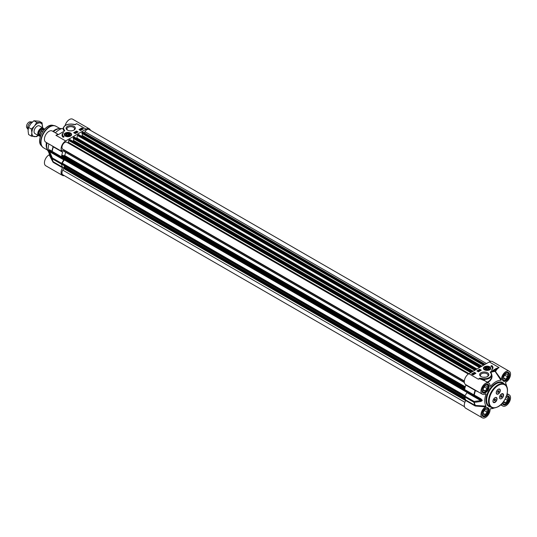 <?xml version="1.0" encoding="UTF-8"?>
<svg xmlns="http://www.w3.org/2000/svg" width="537" height="537" viewBox="0 0 537 537"><rect width="100%" height="100%" fill="white"/><g stroke="black" fill="none" stroke-linecap="round" stroke-linejoin="round"><path stroke-width="0.81" d="M483.233 377.249L485.737 377.169M498.544 392.178L497.819 392.52L497.51 391.936L498.651 390.661L498.96 391.245L498.544 392.178L497.786 391.742L498.168 390.896M498.96 391.245L498.269 390.849M498.403 389.325A2.672 1.544 -60 0 1 499.571 389.278A2.672 1.544 -60 0 1 499.947 391.527A2.672 1.544 -60 0 1 498.067 393.856A2.672 1.544 -60 0 1 496.9 393.903A2.672 1.544 -60 0 1 496.524 391.654A2.672 1.544 -60 0 1 498.403 389.325M498.188 389.298A2.672 1.544 -60 0 1 498.276 389.251A2.672 1.544 -60 0 1 499.444 389.211A2.672 1.544 -60 0 1 499.504 389.244M496.839 393.863A2.672 1.544 -60 0 1 496.779 393.829A2.672 1.544 -60 0 1 496.228 392.695M500.182 395.272A2.672 1.544 -60 0 1 501.283 394.232A2.672 1.544 -60 0 1 502.619 394.098A2.672 1.544 -60 0 1 502.679 394.138M499.544 397.89A2.672 1.544 -60 0 1 500.551 395.031A2.672 1.544 -60 0 1 502.739 394.171A2.672 1.544 -60 0 1 502.001 398.206A2.846 1.645 -60 0 1 501.504 398.568A2.846 1.645 -60 0 1 499.544 397.89L499.491 397.4M502.129 396.118L501.001 397.414L500.685 396.843L501.088 395.91L501.813 395.554L502.129 396.118L501.457 395.729M501.726 397.051L500.974 396.615L501.33 395.789M493.483 402.153A2.672 1.544 -60 0 1 493.416 402.119A2.672 1.544 -60 0 1 493.141 401.871L493.033 400.508M494.986 397.682A2.846 1.645 -60 0 1 495.564 397.454L496.45 397.877L495.564 397.454A2.672 1.544 -60 0 1 496.215 397.568A2.672 1.544 -60 0 1 496.215 400.649A2.672 1.544 -60 0 1 493.543 402.186A2.672 1.544 -60 0 1 493.013 400.615M495.033 398.971L495.57 399.226L494.725 400.783L494.188 400.535L494.342 399.622L495.033 398.971M494.725 400.783L494.194 400.481M494.268 400.072L494.738 399.246M495.416 400.132L494.658 399.696M490.469 408.724L490.529 408.717A15.566 8.988 120 0 0 491.389 408.704A15.566 8.988 120 0 0 494.194 407.999M481.293 376.699A3.813 2.202 180 0 1 480.434 375.303A3.813 2.202 180 0 1 481.548 373.745A3.813 2.202 180 0 1 485.696 373.269A3.813 2.202 180 0 1 488.052 375.303A3.813 2.202 180 0 1 487.193 376.699M480.977 372.765A4.611 2.665 0 0 0 480.977 376.531A4.611 2.665 0 0 0 487.502 376.531A4.611 2.665 0 0 0 487.502 372.765A4.611 2.665 0 0 0 480.977 372.765M501.417 379.652L495.087 371.013A0.443 0.342 -90.8 0 0 495.134 371.47L500.974 380.31L501.417 379.652A6.451 3.725 -60 0 1 504.142 373.047A6.451 3.725 -60 0 1 509.197 371.228L492.53 361.602A6.451 3.725 120 0 0 489.301 361.925L468.861 373.725L478.299 379.169L480.105 378.504L483.253 379.344A7.558 4.363 0 0 0 491.805 375.014A7.558 4.363 0 0 0 491.113 373.195L490.731 372.215L499.054 367.55L496.027 368.57L490.442 371.919A0.745 0.43 0 0 0 490.294 372.289L490.711 372.94A7.115 4.108 180 0 1 489.966 377.088A7.115 4.108 180 0 1 483.307 378.726L480.259 378.229A0.644 0.369 0 0 0 479.427 378.337L478.299 379.169L479.863 378.813L485.072 380.901L488.757 383.029A6.451 3.725 -60 0 1 490.086 386.197L490.529 386.338L490.086 385.767M481.286 370.181L478.454 371.819L476.883 370.913L479.709 369.275L481.286 370.181M475.936 373.269L473.11 374.907L471.533 373.994L474.366 372.363L475.936 373.269M491.791 365.569A6.404 3.699 180 0 1 492.953 367.697A6.404 3.699 180 0 1 491.328 370.154A5.336 3.081 -0 0 0 492.409 368.295A5.336 3.081 -0 0 0 490.845 366.113L491.791 365.569L491.147 366.308M484.448 366.778A3.712 2.141 0 0 0 483.683 369.167A3.712 2.141 0 0 0 487.072 370.436A3.712 2.141 0 0 0 490.462 369.167A3.712 2.141 0 0 0 489.173 366.529A3.712 2.141 0 0 0 484.448 366.778M483.756 369.261A3.558 2.054 180 0 1 483.515 368.51A3.558 2.054 180 0 1 483.944 367.536A3.558 2.054 180 0 1 484.555 367.06A3.558 2.054 180 0 1 484.656 367.006M489.489 367.006A3.558 2.054 180 0 1 490.63 368.51A3.558 2.054 180 0 1 490.388 369.261M465.787 384.66L465.814 385.022A20.903 12.069 120 0 0 464.646 389.547A0.893 0.517 120 0 0 464.82 390.117A0.893 0.517 120 0 0 464.834 390.124L474.084 395.467M482.199 400.595A0.893 0.524 -0.7 0 1 481.837 400.468L467.13 391.983A16.902 9.76 -60 0 1 467.13 391.601L481.837 400.092A16.902 9.76 120 0 0 481.837 400.468L474.117 401.468L464.834 396.111L466.935 392.634L480.776 400.629A0.893 0.416 -98.4 0 0 480.944 401.461L482.199 400.595A16.801 9.7 -60 0 1 482.199 400.219L480.944 398.816L474.292 395.051A20.802 12.009 -60 0 1 475.44 390.587L478.682 392.104M509.197 371.228A6.451 3.725 -60 0 1 510.15 376.511A6.451 3.725 -60 0 1 505.787 382.176L505.445 382.888A15.566 8.988 120 0 1 505.861 383.64L505.411 382.706M506.646 386.425A15.566 8.988 120 0 0 505.861 383.64M464.834 396.111A0.893 0.517 120 0 0 464.646 396.903A20.903 12.069 120 0 0 465.814 400.078L465.747 400.542A6.451 3.725 120 0 0 465.639 408.18L482.307 417.806A6.451 3.725 -60 0 1 481.353 412.517A6.451 3.725 -60 0 1 485.717 406.851L486.059 406.14L475.097 405.435L465.814 400.078M485.347 393.983L486.059 394.077A15.566 8.988 120 0 0 486.059 406.14M465.747 400.542L475.03 405.905L475.54 406.026L475.44 405.509A20.802 12.009 -60 0 1 474.292 402.374L480.944 401.461M464.646 396.903L473.929 402.26A0.893 0.611 -12.1 0 0 474.292 402.374A0.893 0.423 -96.2 0 1 474.117 401.468A0.893 0.517 120 0 0 473.929 402.26A20.903 12.069 120 0 0 475.097 405.435L475.03 405.905M467.13 391.983A0.893 0.517 -60 0 1 466.935 392.634M465.814 385.022L475.097 390.379A20.903 12.069 120 0 0 473.929 394.903A0.893 0.517 120 0 0 474.097 395.474A0.893 0.893 0 0 0 474.111 395.487L481.837 400.092A0.893 0.503 -179.3 0 0 482.199 400.219M467.116 391.446A0.893 0.517 -60 0 1 467.13 391.601L64.574 159.174A16.009 9.243 -60 0 1 64.568 158.328M475.064 390.016L475.554 390.298M480.944 398.816L480.776 399.166L474.111 395.487L474.292 395.051A0.893 0.389 -170.2 0 1 473.929 394.903L464.646 389.547M491.57 373.886L490.831 372.409A20.782 11.995 -60 0 1 495.134 371.47L495.638 371.295A6.451 3.725 -60 0 1 499.054 367.55L489.301 361.925M487.744 382.445L490.053 380.847L491.637 378.605L492.087 376.544L491.63 374.041M500.974 380.31A15.566 8.988 120 0 0 490.529 386.338L490.086 386.197M485.717 393.769L486.059 394.077L485.717 393.769A6.451 3.725 -60 0 1 482.307 394.198A6.451 3.725 -60 0 1 482.307 386.754A6.451 3.725 -60 0 1 488.757 383.029M468.861 373.725A6.451 3.725 120 0 0 464.646 379.404A6.451 3.725 120 0 0 465.639 384.573A6.451 3.725 120 0 0 465.747 384.633L475.03 389.996M475.54 406.026L485.717 406.851M490.529 408.717L490.086 409.375A6.451 3.725 -60 0 1 487.361 415.987A6.451 3.725 -60 0 1 482.307 417.806M506.908 394.722A6.451 3.725 -60 0 1 509.197 394.829A6.451 3.725 -60 0 1 509.197 402.28A6.451 3.725 -60 0 1 502.746 405.999A6.451 3.725 -60 0 1 501.511 404.072M479.427 378.337L480.259 378.229M487.052 382.31L483.253 379.337L483.307 378.726M491.113 373.195L491.805 375.014L491.422 378.108L489.71 380.572L487.314 382.196M490.798 372.665L490.442 371.919M492.06 370.859L492.375 371.409A21.171 12.223 120 0 1 495.087 371.013A6.894 3.981 120 0 1 496.342 369.114L496.027 368.57M490.657 372.403A0.443 0.356 157 0 0 490.294 372.289M490.771 372.618L491.06 373.02L490.711 372.94M501.538 393.896A2.893 1.671 -60 0 1 503.578 395.078A2.893 1.671 -60 0 1 501.538 398.622A2.893 1.671 -60 0 1 499.491 397.44A2.893 1.671 -60 0 1 501.538 393.896L501.538 393.896M498.269 389.251A2.893 1.671 -60 0 1 500.309 390.433A2.893 1.671 -60 0 1 498.269 393.97A2.893 1.671 -60 0 1 496.222 392.789A2.893 1.671 -60 0 1 498.269 389.251L498.269 389.251M495 397.675A2.893 1.671 -60 0 1 497.04 398.85A2.893 1.671 -60 0 1 495 402.394A2.893 1.671 -60 0 1 492.953 401.213A2.893 1.671 -60 0 1 495 397.675L495 397.675M492.939 367.879A6.404 3.699 0 0 0 491.791 365.932M492.402 368.476A5.336 3.081 180 0 1 492.409 368.657A5.336 3.081 180 0 1 492.275 369.349M473.386 374.611L473.043 374.108M474.366 372.363L471.848 374.175M475.621 373.45L474.366 372.725M479.709 369.275L477.198 371.094M480.971 370.362L479.709 369.637M480.004 370.785L479.615 370.57L480.004 370.349L479.615 370.57M480.125 370.282L480.098 370.839L480.125 370.496L479.501 370.852L479.132 370.067L480.125 370.282L479.501 370.637L479.132 370.067M479.46 370.993L478.668 370.322M479.111 371.174L478.051 371.188L478.165 370.631L479.111 371.174L478.084 370.671L478.051 371.188M472.976 374.464L472.627 373.953L472.681 374.578M475.386 373.343L474.762 373.927L474.144 372.967L474.701 372.953L474.815 373.551L475.386 373.343L474.762 373.705L474.238 373.027L474.111 373.524L474.144 372.967M474.58 373.235L474.654 373.577M474.701 373.168L474.815 373.557L474.701 373.168M474.265 374.121L473.399 373.403L474.386 373.604L474.366 373.953L473.741 373.665M474.386 373.604L474.366 374.175L474.386 373.819L474.366 374.175L473.795 373.974M473.459 373.913L473.003 374.705L472.52 373.893L473.459 373.913L473.11 374.786M472.996 374.839L472.52 374.108L472.56 374.658M472.56 374.584L472.52 373.893M473.043 373.886L473.386 374.396L473.043 373.886M473.359 373.866L473.399 373.403M474.701 372.953L474.815 373.336M506.317 396.528A4.182 2.417 -60 0 1 508.613 398.528A4.182 2.417 -60 0 1 505.659 403.649A4.182 2.417 -60 0 1 502.773 402.656M505.814 397.736L507.546 397.89L507.546 400.401L505.659 402.75L503.773 402.582L503.773 401.334M502.84 403.629A4.45 2.571 120 0 0 503.243 403.978A4.45 2.571 120 0 0 505.471 403.757L505.471 403.757A4.45 2.571 120 0 0 505.565 403.703M508.613 398.42A4.45 2.571 120 0 0 508.613 398.313A4.45 2.571 120 0 0 507.693 396.272A4.45 2.571 120 0 0 507.19 396.091M507.546 400.401L505.176 399.031M505.659 402.75L503.773 401.663M505.659 373.215A4.182 2.417 -60 0 1 508.613 374.92A4.182 2.417 -60 0 1 505.659 380.042A4.182 2.417 -60 0 1 502.699 378.337A4.182 2.417 -60 0 1 505.659 373.215M503.773 376.464L505.659 374.114L507.546 374.282L507.546 376.799L505.659 379.142L503.773 378.974L503.773 376.464M502.84 380.028A4.45 2.571 120 0 0 503.243 380.371A4.45 2.571 120 0 0 505.471 380.149L505.471 380.149A4.45 2.571 120 0 0 505.565 380.095M508.613 374.819A4.45 2.571 120 0 0 508.613 374.705A4.45 2.571 120 0 0 507.693 372.671A4.45 2.571 120 0 0 507.19 372.49M507.546 376.799L504.78 375.202M505.659 379.142L503.773 378.055M485.213 385.016A4.182 2.417 -60 0 1 488.173 386.727A4.182 2.417 -60 0 1 485.213 391.842A4.182 2.417 -60 0 1 482.26 390.137A4.182 2.417 -60 0 1 485.213 385.016M483.327 388.264L485.213 385.915L487.106 386.083L487.106 388.6L485.213 390.949L483.327 390.782L483.327 388.264M482.394 391.829A4.45 2.571 120 0 0 482.803 392.178A4.45 2.571 120 0 0 485.025 391.956L485.025 391.956A4.45 2.571 120 0 0 485.126 391.896M488.173 386.62A4.45 2.571 120 0 0 488.173 386.506A4.45 2.571 120 0 0 487.254 384.472A4.45 2.571 120 0 0 486.75 384.291M487.106 388.6L484.34 387.002M485.213 390.949L483.327 389.855M485.213 408.623A4.182 2.417 -60 0 1 488.173 410.328A4.182 2.417 -60 0 1 485.213 415.45A4.182 2.417 -60 0 1 482.26 413.745A4.182 2.417 -60 0 1 485.213 408.623M483.327 411.866L485.213 409.523L487.106 409.691L487.106 412.208L485.213 414.551L483.327 414.383L483.327 411.866M482.394 415.437A4.45 2.571 120 0 0 482.803 415.779A4.45 2.571 120 0 0 485.025 415.557L485.025 415.557A4.45 2.571 120 0 0 485.126 415.504M488.173 410.221A4.45 2.571 120 0 0 488.173 410.114A4.45 2.571 120 0 0 487.254 408.073A4.45 2.571 120 0 0 486.75 407.892M487.106 412.208L484.34 410.61M485.213 414.551L483.327 413.463M489.066 368.919A2.269 1.309 -0 0 0 488.341 367.207A2.269 1.309 -0 0 0 485.32 367.462A2.269 1.309 -0 0 0 485.468 369.221A2.269 1.309 -0 0 0 488.677 369.221A2.269 1.309 -0 0 0 489.066 368.919M488.462 367.57A2.067 1.195 180 0 1 488.536 367.617A2.067 1.195 180 0 1 489.032 368.838A2.067 1.195 180 0 1 488.892 369.026A2.067 1.195 180 0 1 488.603 369.261M485.542 369.261A2.067 1.195 180 0 1 485.609 367.617A2.067 1.195 180 0 1 485.683 367.57M488.845 368.637A1.866 1.081 180 0 1 486.086 369.214A1.866 1.081 180 0 1 485.75 367.53A1.866 1.081 180 0 1 488.395 367.53A1.866 1.081 180 0 1 488.845 368.637M488.032 367.805L488.287 368.53L487.327 369.02L486.106 368.785L485.851 368.06L486.817 367.57L488.032 367.805L488.032 368.657M486.817 367.57L486.817 368.926M62.366 164.463L62.171 163.12L64.333 159.919A0.893 0.517 120 0 0 64.574 159.174M64.494 166.879L65.125 166.208M464.518 406.71L62.802 174.78A4.001 2.309 -60 0 1 62.802 170.155L63.728 168.551L63.588 167.296L64.218 166.718L464.968 398.105M84.329 132.867L84.974 131.746A4.001 2.309 -60 0 1 88.974 129.437L490.697 361.367M81.866 133.317L483.568 365.234L81.899 133.398L81.986 132.518L83.034 132.209M81.349 136.15L82.302 135.458L82.302 133.626M76.798 138.539L77.422 135.452L78.59 134.619M73.186 138.324L474.883 370.248L73.22 138.405L73.307 137.526L74.354 137.224M72.67 141.164L73.623 140.466L73.623 138.64M67.937 142.896L68.468 142.392L68.743 140.466L69.911 139.633M468.338 374.061L66.803 142.238A4.001 2.309 -60 0 0 62.802 144.554A4.001 2.309 -60 0 0 62.802 149.172L464.33 380.995L63.728 149.709L63.547 151.125L464.377 382.525M63.655 155.777L64.702 155.529L65.668 152.347M62.144 156.925L464.686 389.332L62.144 156.925L62.05 155.918L62.869 155.341M39.443 125.933A4.45 2.571 120 0 0 34.979 128.491A4.45 2.571 120 0 0 34.992 133.632M42.483 127.685A7.558 4.363 120 0 0 42.551 126.685A7.558 4.363 120 0 0 39.879 122.886A7.558 4.363 120 0 0 34.529 125.973A7.558 4.363 120 0 0 31.858 132.861A7.558 4.363 120 0 0 34.529 136.666A7.558 4.363 120 0 0 38.04 135.391M38.127 135.445L36.724 136.626L31.381 136.15L31.858 132.861L31.381 129.021L34.529 125.973L36.724 122.369L42.074 122.845L42.51 127.699M42.074 122.845L39.255 121.221L33.905 120.744L30.757 123.792L28.562 127.397L28.085 130.686L28.562 134.525L31.381 136.15M36.724 122.369L33.905 120.744M31.381 129.021L28.562 127.397M51.834 145.668L53.103 146.755A20.802 12.009 120 0 0 51.955 151.212L49.478 149.716L49.015 150.118A16.801 9.7 120 0 0 49.015 150.494L49.478 152.36A0.893 0.443 159.4 0 1 49.894 151.864L63.735 159.858L61.641 163.329L52.358 157.965L49.229 150.709A16.902 9.76 -60 0 1 49.229 150.326L63.937 158.818A0.893 0.517 120 0 0 63.755 158.402A0.893 0.517 120 0 0 63.735 158.395L61.641 157.341A0.893 0.517 -60 0 1 61.621 157.334A0.893 0.517 -60 0 1 61.453 156.764A20.903 12.069 -60 0 1 62.621 152.24L62.554 151.85A6.451 3.725 -60 0 1 62.44 151.79A6.451 3.725 -60 0 1 61.453 146.628A6.451 3.725 -60 0 1 65.668 140.942L86.108 129.142A6.451 3.725 -60 0 1 89.337 128.82A6.451 3.725 -60 0 1 90.451 130.29M89.337 128.82L72.663 119.194A6.451 3.725 120 0 0 65.145 125.49M86.108 129.142L76.677 123.691L75.106 124.47L72.636 124.141M58.52 134.505L55.915 135.311L58.942 134.29L64.527 130.947A0.745 0.43 0 0 0 64.675 130.572L64.259 129.927A7.115 4.108 180 0 1 65.004 125.772A7.115 4.108 180 0 1 71.663 124.141L74.71 124.638A0.644 0.369 0 0 0 75.542 124.53L76.677 123.691L74.952 124.597M73.992 130.095L73.992 130.095A4.611 2.665 0 0 0 73.992 126.329A4.611 2.665 0 0 0 67.467 126.329A4.611 2.665 0 0 0 67.467 130.095A4.611 2.665 0 0 0 73.992 130.095M63.185 137.291A6.404 3.699 180 0 1 62.024 135.17A6.404 3.699 180 0 1 63.648 132.706A5.336 3.081 0 0 0 62.561 134.565A5.336 3.081 0 0 0 64.125 136.747L63.185 137.291M70.522 136.083A3.712 2.141 0 0 0 71.287 135.445A3.712 2.141 0 0 0 67.897 132.424A3.712 2.141 0 0 0 64.514 135.445A3.712 2.141 0 0 0 70.522 136.083M79.033 129.592L81.866 127.96L83.436 128.867L80.604 130.498L79.033 129.592M73.69 132.679L76.516 131.048L78.087 131.954L75.261 133.585L73.69 132.679M64.588 135.532A3.558 2.054 180 0 1 64.339 134.787A3.558 2.054 180 0 1 65.48 133.277M70.32 133.277A3.558 2.054 180 0 1 71.461 134.787A3.558 2.054 180 0 1 71.213 135.532M69.79 133.841A2.269 1.309 0 0 0 66.46 133.552A2.269 1.309 0 0 0 66.293 135.492A2.269 1.309 0 0 0 69.501 135.492A2.269 1.309 0 0 0 69.79 133.841M69.427 135.532A2.067 1.195 0 0 0 69.622 134.069A2.067 1.195 0 0 0 69.36 133.888A2.067 1.195 0 0 0 69.286 133.847M66.514 133.847A2.067 1.195 0 0 0 66.44 133.888A2.067 1.195 0 0 0 66.366 135.532M69.219 135.331A1.866 1.081 180 0 1 66.581 135.331A1.866 1.081 180 0 1 66.581 133.807A1.866 1.081 180 0 1 69.219 133.807A1.866 1.081 180 0 1 69.219 135.331M69.139 134.378L68.81 135.089L67.568 135.284L66.662 134.76L66.991 134.042L68.233 133.854L69.139 134.378M63.937 158.818A16.902 9.76 120 0 0 63.937 159.2L49.229 150.709A0.893 0.524 -0.7 0 1 49.015 150.494M63.735 159.858A0.893 0.517 120 0 0 63.937 159.2M64.272 175.633A6.451 3.725 -60 0 1 62.44 175.398A6.451 3.725 -60 0 1 62.554 167.759L62.621 167.296A20.903 12.069 -60 0 1 61.453 164.121A0.893 0.517 -60 0 1 61.641 163.329M48.491 151.535A13.344 7.706 -60 0 1 47.263 149.648L46.759 148.42A12.452 7.189 -60 0 1 46.43 142.553M52.881 131.377A12.452 7.189 -60 0 1 54.982 129.873A12.452 7.189 -60 0 1 58.13 128.726L59.439 128.551A13.344 7.706 -60 0 1 61.688 128.672M53.458 131.713A13.344 7.706 -60 0 1 56.076 129.773A13.344 7.706 -60 0 1 59.439 128.551M47.263 149.648A13.344 7.706 -60 0 1 47.008 142.882M67.783 130.256A3.813 2.202 180 0 1 66.924 128.867A3.813 2.202 180 0 1 68.038 127.309A3.813 2.202 180 0 1 72.186 126.833A3.813 2.202 180 0 1 74.542 128.867A3.813 2.202 180 0 1 73.683 130.256M49.478 152.36L51.955 158.536A20.802 12.009 120 0 0 52.814 161.113L49.115 153.36A15.566 8.988 -60 0 1 48.914 143.983M49.478 149.716A0.893 0.826 123 0 0 49.84 150.367L49.84 150.367A0.893 0.826 123 0 0 49.894 150.4L61.607 157.328L52.344 151.978A0.893 0.517 -60 0 1 52.344 151.978A0.893 0.517 -60 0 1 52.176 151.407A20.903 12.069 -60 0 1 53.344 146.883L62.621 152.24M61.453 156.764L52.176 151.407A0.893 0.389 -170.2 0 1 51.955 151.212A0.893 0.812 122.6 0 0 52.311 151.958L52.311 151.958A0.893 0.812 122.6 0 0 52.337 151.971A0.893 0.893 0 0 0 52.344 151.978M49.015 150.118A0.893 0.503 -179.3 0 0 49.229 150.326L49.894 150.4M62.621 167.296L53.103 161.671A20.802 12.009 120 0 1 52.814 161.113L53.123 161.711M49.532 154.112L49.182 154.824L52.915 162.026L53.27 162.402L53.344 161.939A20.903 12.069 -60 0 1 52.176 158.764A0.893 0.517 -60 0 1 52.358 157.965A0.893 0.45 157 0 0 51.955 158.536A0.893 0.611 -12.1 0 0 52.176 158.764L61.453 164.121M53.002 146.346A0.443 0.396 -56.5 0 1 53.103 146.755L53.311 146.52M52.915 162.026L53.109 161.691M58.278 134.492L52.223 131.001A6.451 3.725 120 0 0 45.773 134.72A6.451 3.725 120 0 0 45.773 142.171L62.44 151.79M63.171 129.37L64.138 131.015A20.782 11.995 120 0 0 63.829 131.25M55.358 132.807A15.566 8.988 -60 0 1 63.178 128.336M49.182 154.824A6.451 3.725 120 0 0 44.819 160.489A6.451 3.725 120 0 0 45.773 165.772L62.44 175.398M75.542 124.53L74.71 124.638M74.824 124.571L72.69 124.228M64.259 129.927L63.856 130.397L63.171 129.665L63.171 128.578A7.558 4.363 0 0 0 63.856 130.397L64.312 130.786A0.443 0.389 -79.8 0 1 64.138 131.015L64.171 131.015M64.675 130.572A0.443 0.356 -23 0 0 64.312 130.786L64.527 130.947M58.627 134.458L62.91 132.001M57.231 134.861L58.942 134.29M62.701 133.874A6.404 3.699 0 0 0 62.03 135.351M63.822 136.922A5.336 3.081 180 0 1 62.561 134.935A5.336 3.081 180 0 1 62.574 134.747M81.906 129.263L81.584 128.974L81.637 129.377M83.121 129.048L81.866 128.323L79.348 129.773M81.866 127.96L81.866 128.323M77.778 132.136L76.516 131.411L73.999 132.861M76.516 131.048L76.516 131.411M75.355 133.022L74.965 133.022M75.838 133.304L74.851 133.089L74.871 132.532L75.865 132.787L75.321 133.102L74.871 132.532M76.173 133.062L75.509 132.162M76.885 132.652L76.919 132.189L76.811 132.525L75.865 131.974L76.919 132.189L76.885 132.699M76.764 132.72L75.865 131.974M82.342 129.417L81.993 128.907M80.731 130.343L80.859 129.847L80.268 130.202L80.154 129.605L79.583 129.806L80.208 129.451L80.396 130.35M80.859 129.847L80.825 130.404L80.154 130.035L80.268 130.417M80.268 130.31L80.154 129.813L79.791 130.035M81.174 129.175L80.704 129.477L81.577 129.753L80.584 129.551L81.174 129.175L80.704 129.699M81.617 129.444L81.577 129.967L81.053 129.988L80.61 129.195M81.953 129.504L81.517 129.457L81.476 128.699L82.416 128.719L81.953 129.504L81.476 128.699M82.45 129.477L82.416 128.934L82.06 129.585M75.865 132.787L75.838 133.25M75.355 132.585L74.965 132.807L75.355 132.585M82.416 128.719L82.45 129.437M81.933 129.269L81.584 128.759L81.933 129.269M82.047 129.276L81.993 128.685L82.047 129.276M80.731 130.129L80.315 129.786L80.396 130.135M66.991 134.042L66.991 134.955M68.233 133.854L68.233 135.183M39.731 135.962A4.45 2.571 -60 0 1 38.691 135.767A4.45 2.571 -60 0 1 38.006 132.203A4.45 2.571 -60 0 1 40.913 128.283A4.45 2.571 -60 0 1 43.135 128.061A4.45 2.571 -60 0 1 43.859 128.954M42.785 131.505L41.772 130.914L41.852 130.182L45.081 128.679M448.469 362.589A14.23 8.216 -60 0 1 448.925 362.052M28.139 129.571A4.45 2.571 -60 0 1 28.031 129.444A4.45 2.571 -60 0 1 28.031 125.812A4.45 2.571 -60 0 1 30.757 122.423A4.45 2.571 -60 0 1 32.334 122A4.45 2.571 -60 0 1 32.421 122.013M28.031 129.444L26.85 127.766A3.558 2.054 -60 0 1 26.85 124.859A3.558 2.054 -60 0 1 29.025 122.147A3.558 2.054 -60 0 1 30.287 121.812L32.334 122M474.097 395.474A0.893 0.517 120 0 0 474.111 395.48L464.82 390.117M505.975 372.705A5.028 2.9 120 0 0 502.894 380.639A5.028 2.9 120 0 0 509.049 377.088A5.028 2.9 120 0 0 505.975 372.705M507.948 372.665A4.578 2.645 -60 0 1 508.653 376.33A4.578 2.645 -60 0 1 505.659 380.371A4.578 2.645 -60 0 1 503.37 380.599C502.464 381.445 501.477 376.142 505.881 372.913L507.948 372.665M485.529 408.113A5.028 2.9 120 0 0 482.454 416.047A5.028 2.9 120 0 0 488.61 412.497A5.028 2.9 120 0 0 485.529 408.113M487.509 408.073A4.578 2.645 -60 0 1 488.207 411.738A4.578 2.645 -60 0 1 485.213 415.779A4.578 2.645 -60 0 1 482.924 416.007C482.018 416.853 481.038 411.55 485.441 408.321L487.509 408.073M485.529 384.512A5.028 2.9 120 0 0 482.454 392.44A5.028 2.9 120 0 0 488.61 388.889A5.028 2.9 120 0 0 485.529 384.512M487.509 384.465A4.578 2.645 -60 0 1 488.207 388.137A4.578 2.645 -60 0 1 485.213 392.171A4.578 2.645 -60 0 1 482.924 392.399C482.018 393.245 481.038 387.942 485.441 384.714L487.509 384.465M491.281 407.341L489.395 406.254A13.344 7.706 -60 0 1 487.348 395.561A13.344 7.706 -60 0 1 496.067 383.801A13.344 7.706 -60 0 1 502.739 383.143L504.626 384.23A13.344 7.706 120 0 0 497.953 384.888A13.344 7.706 120 0 0 489.234 396.648A13.344 7.706 120 0 0 491.281 407.341C492.395 408.435 494.698 408.227 498.175 406.704C506.196 402.522 510.848 387.244 504.626 384.23M504.162 383.962A13.787 7.961 120 0 0 495.752 383.257A13.787 7.961 120 0 0 486.341 396.997A13.787 7.961 120 0 0 490.818 407.073M502.457 403.039A5.028 2.9 120 0 0 506.143 404.415A5.028 2.9 120 0 0 509.526 398.568A5.028 2.9 120 0 0 506.485 396.058M505.881 396.514L507.948 396.266A4.578 2.645 -60 0 1 508.653 399.937A4.578 2.645 -60 0 1 505.659 403.978A4.578 2.645 -60 0 1 503.37 404.2L502.592 402.878M498.269 385.438A12.901 7.444 -60 0 1 507.391 390.701A12.901 7.444 -60 0 1 498.269 406.502A12.901 7.444 -60 0 1 489.147 401.233A12.901 7.444 -60 0 1 498.269 385.438M489.966 369.201A3.289 1.9 -0 0 0 488.636 366.623A3.289 1.9 -0 0 0 484.179 367.389A3.289 1.9 -0 0 0 485.502 369.966A3.289 1.9 -0 0 0 489.966 369.201M467.042 392.419L64.333 159.919M465.062 395.729L62.171 163.12M464.874 396.044L62.05 163.476M464.633 396.709L62.05 164.282M465.015 398.246L64.078 166.765M465.418 399.286L63.588 167.296M465.592 399.656L63.52 167.524M465.848 400.233L63.796 168.115M465.7 400.622L63.728 168.551M464.888 402.3L62.802 170.155M486.475 363.556L84.974 131.746M485.059 364.375L82.725 132.089M484.32 364.798L81.986 132.518M484.072 364.945L81.866 132.733M481.931 366.18L82.302 135.458M481.676 366.321L82.181 135.673M480.796 366.831L78.469 134.552M480.058 367.261L77.731 134.975M479.494 367.59L77.422 135.452M477.01 369.02L77.046 138.103M476.379 369.382L74.046 137.103M475.641 369.812L73.307 137.526M475.386 369.953L73.186 137.747M473.251 371.188L73.623 140.466M472.996 371.336L73.495 140.687M472.117 371.846L69.79 139.56M471.379 372.269L69.051 139.989M470.808 372.597L68.743 140.466M469.002 373.645L68.468 142.392M464.33 380.995L63.728 149.709M464.31 381.304L63.796 150.071M464.357 382.398L63.52 150.978M465.27 386.794L64.702 155.529M465.203 387.023L64.541 155.703M62.842 155.307L465.076 387.539L62.802 155.3M465.022 387.734L62.487 155.327M464.854 388.473L62.05 155.918M464.713 389.197L62.05 156.723M65.668 140.942L55.915 135.311A6.451 3.725 120 0 1 57.727 134.7M70.642 133.518A3.289 1.9 0 0 0 66.078 132.988A3.289 1.9 0 0 0 65.158 135.619A3.289 1.9 0 0 0 69.723 136.15A3.289 1.9 0 0 0 70.642 133.518M40.376 136.834A11.445 6.605 -60 0 1 44.907 128.994M52.834 125.336C45.517 123.235 35.697 140.238 41.174 145.534A11.874 6.853 -60 0 1 40.711 135.821A11.874 6.853 -60 0 1 48.129 126.39A11.874 6.853 -60 0 1 52.834 125.336L54.405 125.658A12.391 7.156 -60 0 1 55.264 125.927M49.498 126.752A12.391 7.156 -60 0 1 54.405 125.658L56.049 126.276A12.452 7.189 -60 0 0 49.827 126.893A12.452 7.189 -60 0 0 41.685 137.868A12.452 7.189 -60 0 0 43.598 147.843L42.242 146.735A12.391 7.156 -60 0 1 41.758 136.599A12.391 7.156 -60 0 1 49.498 126.752M42.9 147.339A12.391 7.156 -60 0 1 42.242 146.735L41.174 145.534M53.27 162.402L62.554 167.759M62.332 151.723L53.27 146.494M39.657 135.25A3.511 2.027 -60 0 1 39.147 132.424A3.511 2.027 -60 0 1 41.436 129.35A3.511 2.027 -60 0 1 43.195 129.175L43.282 129.229M43.396 129.169A3.692 2.135 120 0 0 41.221 129.081A3.692 2.135 120 0 0 38.745 132.579A3.692 2.135 120 0 0 39.664 135.411M40.235 137.002A5.162 2.98 -60 0 1 41.772 130.914M500.746 394.541L501.283 394.232M491.389 408.704L490.355 408.785M465.639 384.573L482.307 394.198M500.719 404.831L502.746 405.999M507.17 393.661L509.197 394.829M492.409 368.295L492.409 368.657M490.63 368.51C490.717 366.321 488.502 365.959 483.985 367.422L483.515 368.51M464.639 396.863L62.144 164.483M464.961 398.085L64.218 166.718M485.186 364.301L82.946 132.068M483.515 365.267L81.899 133.398M480.85 366.805L78.556 134.539M476.507 369.308L74.267 137.076M474.836 370.275L73.22 138.405M472.171 371.812L69.877 139.553M464.377 382.539L63.547 151.125M64.339 134.787L65.695 133.075C65.876 132.532 70.642 131.927 71.461 134.787M59.909 128.504L56.049 126.276M47.451 150.071L43.598 147.843M49.84 150.367L52.311 151.958M75.261 124.55L71.696 124.06C66.669 123.98 63.822 125.483 63.171 128.578M62.561 134.565L62.561 134.935M40.194 137.143L39.664 134.962L40.637 131.787L41.832 130.202M65.662 152.367L61.191 149.783M43.135 128.061L39.416 125.913M38.691 135.767L34.965 133.619"/></g></svg>

